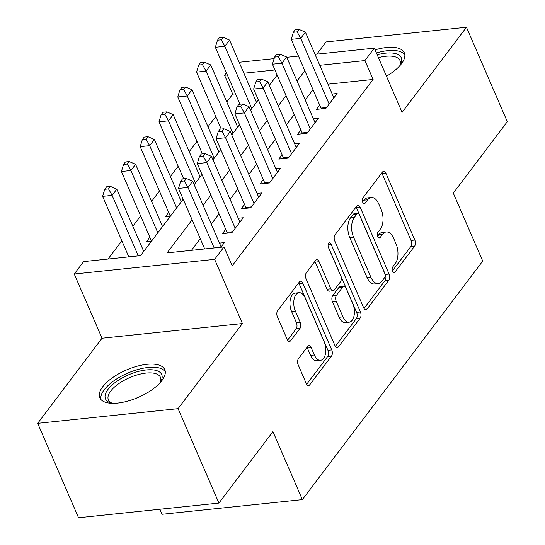 <?xml version="1.0" encoding="UTF-8"?>
<svg xmlns="http://www.w3.org/2000/svg" width="545" height="545" viewBox="0 0 545 545"><rect width="100%" height="100%" fill="white"/><g stroke="black" fill="none" stroke-linecap="round" stroke-linejoin="round"><path stroke-width="0.82" d="M392.57 271.219A3.12 1.69 84 0 0 394.185 272.609A3.12 1.69 84 0 0 394.989 272.105L414.581 246.19A4.455 2.412 84 0 0 414.82 240.045L385.942 173.317A4.455 2.412 84 0 0 383.632 171.321A4.455 2.412 84 0 0 382.495 172.05L362.902 197.958A3.12 1.69 84 0 0 362.732 202.263A3.12 1.69 84 0 0 364.346 203.66A3.12 1.69 84 0 0 365.143 203.149L367.684 199.797A14.252 7.719 84 0 1 371.336 197.481A14.252 7.719 84 0 1 378.714 203.857L381.125 209.416A14.252 7.719 84 0 1 380.356 229.084L377.821 232.436A3.12 1.69 84 0 0 377.651 236.741A3.12 1.69 84 0 0 379.266 238.131A3.12 1.69 84 0 0 380.063 237.627L382.604 234.275A14.252 7.719 84 0 1 386.255 231.959A14.252 7.719 84 0 1 393.633 238.335L396.045 243.894A14.252 7.719 84 0 1 395.275 263.562L392.741 266.914A3.12 1.69 84 0 0 392.57 271.219M161.892 380.601A35.398 14.919 -23.4 0 0 164.788 369.633A35.398 14.919 -23.4 0 0 136.897 366.267A35.398 14.919 -23.4 0 0 102.705 386.786A35.398 14.919 -23.4 0 0 99.81 397.748A35.398 14.919 -23.4 0 0 127.7 401.113A35.398 14.919 -23.4 0 0 161.892 380.601M386.459 76.198A35.398 14.919 -23.4 0 0 401.433 63.792A35.398 14.919 -23.4 0 0 404.329 52.831A35.398 14.919 -23.4 0 0 375.062 49.861M298.428 358.705A4.455 2.412 84 0 0 298.19 364.857L306.29 383.578A4.455 2.412 84 0 0 308.599 385.567A4.455 2.412 84 0 0 309.737 384.845L331.503 356.062A4.455 2.412 84 0 0 331.741 349.917L302.863 283.189A4.455 2.412 84 0 0 300.554 281.2A4.455 2.412 84 0 0 299.416 281.922L277.657 310.698A4.455 2.412 84 0 0 277.412 316.849L287.201 339.46A4.455 2.412 84 0 0 289.511 341.449A4.455 2.412 84 0 0 290.649 340.727L299.961 328.41A4.455 2.412 84 0 0 300.2 322.265L295.349 311.052A11.915 6.458 84 0 1 294.102 299.191A11.915 6.458 84 0 1 299.041 292.679A11.915 6.458 84 0 1 305.214 298.006L324.227 341.933A11.915 6.458 84 0 1 325.474 353.794A11.915 6.458 84 0 1 320.535 360.306A11.915 6.458 84 0 1 314.363 354.979L311.188 347.662A4.455 2.412 84 0 0 308.886 345.666A4.455 2.412 84 0 0 307.741 346.395L298.428 358.705M218.927 503.076L78.541 517.75L37.687 423.329L178.065 408.655L218.927 503.076L272.936 431.64L302.359 499.622L482.72 261.089L453.297 193.107L507.313 121.671L466.459 27.25L402.108 112.352L374.326 48.144L364.932 60.57L373.1 79.454L232.19 265.81L224.022 246.926L214.628 259.352L74.249 274.019L83.644 261.6L140.555 255.646L183.195 199.259M178.065 408.655L242.409 323.553L214.628 259.352M363.644 307.727A4.455 2.412 84 0 0 365.954 309.717A4.455 2.412 84 0 0 367.092 308.995L388.851 280.212A4.455 2.412 84 0 0 389.096 274.067L360.218 207.338A4.455 2.412 84 0 0 357.908 205.349A4.455 2.412 84 0 0 356.771 206.071L335.005 234.847A4.455 2.412 84 0 0 334.766 240.992L363.644 307.727M360.177 318.137L338.418 346.92A4.455 2.412 84 0 1 337.273 347.642A4.455 2.412 84 0 1 334.971 345.653L306.092 278.924A4.455 2.412 84 0 1 306.331 272.772L315.644 260.456A4.455 2.412 84 0 1 316.788 259.733A4.455 2.412 84 0 1 319.091 261.729L330.801 288.789A4.455 2.412 84 0 0 333.111 290.778A4.455 2.412 84 0 0 334.255 290.056L340.427 281.888A4.455 2.412 84 0 0 340.673 275.743L328.478 247.566A3.12 1.69 84 0 1 328.151 244.46A3.12 1.69 84 0 1 329.446 242.757A3.12 1.69 84 0 1 331.06 244.153L360.415 311.992A4.455 2.412 84 0 1 360.177 318.137L356.382 318.539L335.339 346.368M466.459 27.25L326.074 41.924L316.829 54.153M149.848 237.232L146.564 241.578L151.592 241.053M168.637 212.38L165.353 216.733L170.381 216.208M319.67 105.062L316.379 109.409L325.869 108.421L337.137 93.508L332.191 94.026M300.881 129.908L297.597 134.261L307.08 133.266L318.355 118.36L313.409 118.871M282.092 154.76L278.808 159.106L288.291 158.111L299.566 143.206L294.62 143.723M263.31 179.605L260.019 183.951L269.502 182.963L280.777 168.051L275.831 168.569M244.521 204.45L241.231 208.796L250.714 207.809L261.988 192.903L257.042 193.414M225.732 229.302L222.442 233.648L231.932 232.654L243.199 217.748L238.254 218.266M373.1 79.454L327.933 84.175M312.993 89.632L305.207 99.926M294.205 114.477L286.418 124.778M275.416 139.329L267.629 149.623M256.627 164.174L248.847 174.468M237.845 189.02L230.058 199.32M219.056 213.872L211.269 224.165M200.267 238.717L191.486 250.325M219.465 243.111L224.411 242.593L220.889 247.253M235.501 93.835L232.722 94.128L226.781 101.983M215.779 116.535L207.992 126.828M196.99 141.38L189.21 151.673M178.208 166.225L170.422 176.526M159.419 191.077L151.633 201.371M140.63 215.922L132.844 226.216M121.842 240.767L108.019 259.052M254.856 91.812L252.049 92.105M256.314 101.956L256.804 101.908M237.525 126.808L238.015 126.753M218.736 151.653L219.226 151.605M199.954 176.498L200.437 176.451M181.165 201.35L181.648 201.296M162.376 226.195L162.86 226.141M143.587 251.041L144.078 250.993M159.801 509.255L161.981 514.296L302.359 499.622M242.409 323.553L102.031 338.227L37.687 423.329M102.031 338.227L74.249 274.019M232.722 94.128L224.554 75.244L226.4 72.798M192.092 219.833L167.111 252.873L224.022 246.926M304.819 70.748L297.039 81.041M286.036 95.593L278.25 105.894M267.248 120.445L259.461 130.739M248.459 145.29L240.672 155.584M229.67 170.135L221.883 180.436M210.881 194.987L203.094 205.281M364.932 60.57L319.758 65.291M239.139 62.273L274.121 58.622M286.759 57.3L298.469 56.074M315.024 54.343L374.326 48.144M274.946 69.978L243.881 73.221M227.326 74.951L224.554 75.244M194.197 184.707L201.977 174.414M212.979 159.862L220.766 149.562M231.768 135.01L239.555 124.716M250.557 110.165L258.344 99.871M269.346 85.32L277.132 75.019M386.255 231.959L382.461 232.354A14.252 7.719 84 0 0 378.809 234.67L382.604 234.275M377.515 236.38L378.809 234.67M371.336 197.481L367.541 197.876A14.252 7.719 84 0 0 363.89 200.192L367.684 199.797M362.595 201.902L363.89 200.192M392.434 270.858L410.787 246.585A4.455 2.412 84 0 0 411.025 240.44L382.147 173.712A4.455 2.412 84 0 0 381.779 172.997M364.019 308.443L385.063 280.614A4.455 2.412 84 0 0 385.301 274.462L356.423 207.734A4.455 2.412 84 0 0 356.048 207.018M384.579 277.705A3.12 1.69 84 0 0 384.75 273.406L359.4 214.832A3.12 1.69 84 0 0 357.786 213.436A3.12 1.69 84 0 0 356.989 213.94L354.311 217.482A14.252 7.719 84 0 0 353.542 237.15L370.873 277.187A14.252 7.719 84 0 0 378.25 283.557A14.252 7.719 84 0 0 381.902 281.24L384.579 277.705M357.786 213.436L353.991 213.831A3.12 1.69 84 0 0 353.194 214.342L356.989 213.94M378.25 283.557L374.463 283.952A14.252 7.719 84 0 1 367.078 277.582L349.754 237.545A14.252 7.719 84 0 1 350.517 217.877L353.194 214.342M333.111 290.778L329.316 291.18A4.455 2.412 84 0 1 327.007 289.184L315.296 262.125A4.455 2.412 84 0 0 314.928 261.409M328.199 246.708L356.621 312.387L360.415 311.992M342.955 316.87A11.915 6.458 84 0 0 349.127 322.197A11.915 6.458 84 0 0 354.073 315.684A11.915 6.458 84 0 0 352.819 303.824L346.123 288.346A4.455 2.412 84 0 0 343.82 286.357A4.455 2.412 84 0 0 342.676 287.079L336.497 295.247A4.455 2.412 84 0 0 336.258 301.392L342.955 316.87L339.16 317.265A11.915 6.458 84 0 0 345.332 322.592L349.127 322.197M343.82 286.357L340.026 286.752A4.455 2.412 84 0 0 338.881 287.474L342.676 287.079M339.16 317.265L332.464 301.787A4.455 2.412 84 0 1 332.702 295.642L338.881 287.474M356.382 318.539A4.455 2.412 84 0 0 356.621 312.387M320.535 360.306L316.74 360.708A11.915 6.458 84 0 1 310.568 355.381L307.4 348.057A4.455 2.412 84 0 0 307.026 347.342M299.041 292.679L295.247 293.074A11.915 6.458 84 0 0 290.308 299.587A11.915 6.458 84 0 0 291.555 311.447L295.349 311.052M287.576 340.175L296.167 328.805A4.455 2.412 84 0 0 296.405 322.66L291.555 311.447M306.665 384.293L327.709 356.464A4.455 2.412 84 0 0 327.947 350.312L299.069 283.584A4.455 2.412 84 0 0 298.701 282.869M256.477 102.337L229.534 40.071L224.84 46.284L215.35 47.279L239.991 104.218M221.277 39.805L223.157 37.326L219.363 37.721L217.482 40.207L221.277 39.805L224.84 46.284L251.783 108.55M223.157 37.326L229.534 40.071M215.35 47.279L217.482 40.207M329.153 104.068L300.717 38.354L305.411 32.141L333.853 97.862M321.271 108.898A4.537 2.459 84 0 0 320.978 108.08L291.234 39.342L300.717 38.354L297.154 31.876L299.035 29.396L295.24 29.791L293.36 32.278L297.154 31.876M293.36 32.278L291.234 39.342M305.411 32.141L299.035 29.396M377.208 54.807A30.636 12.917 156.6 0 1 400.425 64.651A30.636 12.917 156.6 0 1 399.703 65.877M399.744 65.822A28.367 11.956 -23.4 0 0 399.996 60.536A28.367 11.956 -23.4 0 0 378.428 57.627M404.84 54.875A35.173 14.824 -23.4 0 0 376.411 52.974M112.488 403.314A30.636 12.917 156.6 0 1 111.098 402.993A30.636 12.917 156.6 0 1 107.529 390.029A30.636 12.917 156.6 0 1 131.781 373.529A30.636 12.917 156.6 0 1 160.884 381.452A30.636 12.917 156.6 0 1 160.162 382.679M160.196 382.624A28.367 11.956 -23.4 0 0 160.455 377.338A28.367 11.956 -23.4 0 0 132.735 376.391A28.367 11.956 -23.4 0 0 108.394 399.867A28.367 11.956 -23.4 0 0 112.427 403.3M165.292 371.676A35.173 14.824 -23.4 0 0 131.515 371.574A35.173 14.824 -23.4 0 0 100.954 399.519M237.688 127.183L210.745 64.923L206.051 71.129L196.561 72.124L221.202 129.063M202.488 64.657L204.368 62.171L200.574 62.566L198.693 65.053L202.488 64.657L206.051 71.129L232.994 133.396M204.368 62.171L210.745 64.923M196.561 72.124L198.693 65.053M218.899 152.028L191.956 89.768L187.262 95.981L177.779 96.969L202.413 153.908M183.699 89.503L185.579 87.016L181.785 87.418L179.904 89.898L183.699 89.503L187.262 95.981L214.205 158.241M185.579 87.016L191.956 89.768M177.779 96.969L179.904 89.898M200.117 176.88L173.174 114.614L168.473 120.827L158.99 121.821L183.631 178.76M164.91 114.348L166.79 111.868L162.996 112.263L161.116 114.75L164.91 114.348L168.473 120.827L195.417 183.093M166.79 111.868L173.174 114.614M158.99 121.821L161.116 114.75M181.328 201.725L154.385 139.465L149.684 145.672L140.201 146.666L169.945 215.404A4.537 2.459 -96 0 1 170.238 216.222M146.121 139.2L148.002 136.713L144.207 137.108L142.334 139.595L146.121 139.2L149.684 145.672L176.628 207.938M148.002 136.713L154.385 139.465M140.201 146.666L142.334 139.595M310.371 128.92L281.928 63.2L286.629 56.987L315.065 122.707M302.482 133.75A4.537 2.459 84 0 0 302.189 132.932L272.446 64.194L281.928 63.2L278.366 56.728L280.246 54.241L276.451 54.636L274.571 57.123L278.366 56.728M274.571 57.123L272.446 64.194M286.629 56.987L280.246 54.241M291.582 153.765L263.14 88.052L267.84 81.839L296.276 147.552M283.693 158.595A4.537 2.459 84 0 0 283.4 157.778L253.657 89.039L263.14 88.052L259.584 81.573L261.457 79.086L257.662 79.481L255.789 81.968L259.584 81.573M255.789 81.968L253.657 89.039M267.84 81.839L261.457 79.086M272.793 178.61L244.351 112.897L249.051 106.684L277.487 172.404M264.904 183.44A4.537 2.459 84 0 0 264.611 182.623L234.868 113.885L244.351 112.897L240.795 106.418L242.675 103.938L238.88 104.333L237 106.813L240.795 106.418M237 106.813L234.868 113.885M249.051 106.684L242.675 103.938M254.004 203.462L225.569 137.742L230.263 131.529L258.698 197.249M246.122 208.292A4.537 2.459 84 0 0 245.829 207.475L216.079 138.737L225.569 137.742L222.006 131.27L223.886 128.784L220.091 129.179L218.211 131.665L222.006 131.27M218.211 131.665L216.079 138.737M230.263 131.529L223.886 128.784M162.539 226.57L135.596 164.311L130.895 170.524L121.412 171.512L151.156 240.25A4.537 2.459 -96 0 1 151.449 241.067M127.339 164.045L129.213 161.558L125.425 161.96L123.545 164.44L127.339 164.045L130.895 170.524L157.839 232.783M129.213 161.558L135.596 164.311M121.412 171.512L123.545 164.44M235.215 228.307L206.78 162.594L211.474 156.381L239.916 222.094M227.333 233.137A4.537 2.459 84 0 0 227.04 232.32L197.29 163.582L206.78 162.594L203.217 156.115L205.097 153.629L201.303 154.024L199.422 156.51L203.217 156.115M199.422 156.51L197.29 163.582M211.474 156.381L205.097 153.629M143.751 251.422L116.807 189.156L112.113 195.369L102.623 196.364L128.811 256.879M108.55 188.89L110.431 186.41L106.636 186.806L104.756 189.292L108.55 188.89L112.113 195.369L138.301 255.884M110.431 186.41L116.807 189.156M102.623 196.364L104.756 189.292M214.178 247.955L187.991 187.439L192.685 181.226L221.127 246.94M204.695 248.942L178.508 188.427L187.991 187.439L184.428 180.96L186.308 178.474L182.514 178.876L180.633 181.356L184.428 180.96M180.633 181.356L178.508 188.427M192.685 181.226L186.308 178.474M393.299 272.282L394.989 272.105M363.461 203.326L365.143 203.149M378.38 237.804L380.063 237.627M382.147 173.712L385.942 173.317M411.025 240.44L414.82 240.045M410.787 246.585L414.581 246.19M356.423 207.734L360.218 207.338M385.301 274.462L389.096 274.067M385.063 280.614L388.851 280.212M364.687 309.247L367.092 308.995M350.517 217.877L354.311 217.482M349.754 237.545L353.542 237.15M367.078 277.582L370.873 277.187M336.006 347.172L338.418 346.92M315.296 262.125L319.091 261.729M327.007 289.184L330.801 288.789M328.151 244.453L331.06 244.153M332.702 295.642L336.497 295.247M332.464 301.787L336.258 301.392M307.4 348.057L311.188 347.662M310.568 355.381L314.363 354.979M296.405 322.66L300.2 322.265M296.167 328.805L299.961 328.41M288.244 340.979L290.649 340.727M299.069 283.584L302.863 283.189M327.947 350.312L331.741 349.917M327.709 356.464L331.503 356.062M307.332 385.097L309.737 384.845M326.564 107.501L320.978 108.08M135.855 398.368A28.367 11.956 156.6 0 1 140.569 396.331M169.945 215.404L171.076 215.289M307.775 132.346L302.189 132.932M288.986 157.192L283.4 157.778M270.197 182.044L264.611 182.623M251.409 206.889L245.829 207.475M151.156 240.25L152.287 240.134M232.626 231.734L227.04 232.32"/></g></svg>
